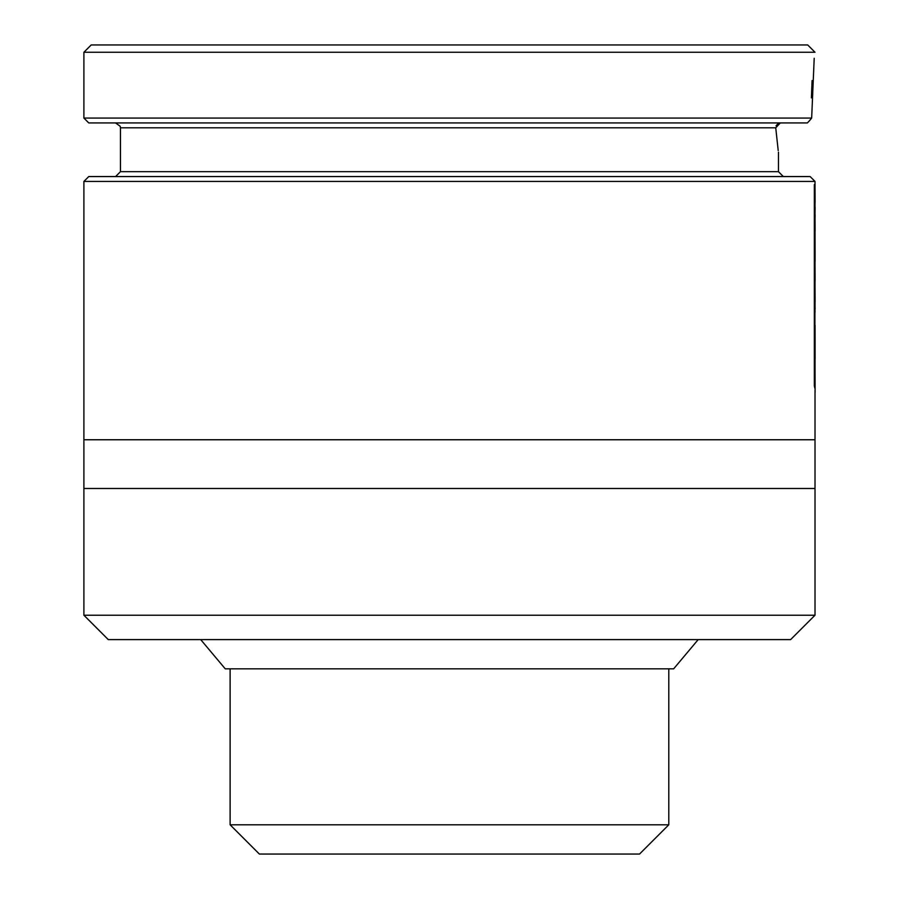 <?xml version="1.0" encoding="UTF-8"?>
<svg xmlns="http://www.w3.org/2000/svg" width="899" height="899" viewBox="0 0 899 899"><rect width="100%" height="100%" fill="white"/><g stroke="black" fill="none" stroke-linecap="round" stroke-linejoin="round"><path stroke-width="1.35" d="M200.702 639.594L225.244 668.834L673.654 668.834L698.197 639.594M83.899 615.219L108.262 639.594L790.637 639.594L815.011 615.219L815.011 488.494L83.899 488.494L83.899 615.219L815.011 615.219M83.899 488.494L83.899 439.757L815.011 439.757L815.011 488.494M83.899 439.757L83.899 181.429L815.011 181.429L815.011 188.857M815.011 439.757L815.011 389.908M815.011 361.286L815.011 326.303M815.011 312.582L815.011 299.491M815.011 288.017L815.011 277.993M815.011 266.475L815.011 258.811M815.011 230.166L815.011 228.279M815.011 216.884L815.011 199.825M83.899 181.429L88.765 176.552L810.134 176.552L815.011 181.429M115.578 176.552L120.455 171.675L778.455 171.675L783.332 176.552M778.208 150.538L775.736 127.804L780.321 122.938M778.455 171.675L778.455 152.178M778.377 123.343L776.039 125.781M809.471 120.713L811.662 118.061L83.899 118.061L88.765 122.938L807.358 122.938L809.415 120.792L807.358 122.938M811.662 118.061L814.202 58.278M83.899 52.266L815.011 52.266L807.695 44.95L91.204 44.95L83.899 52.266L83.899 118.061M812.089 80.528L811.404 97.879M815.011 207.051L814.921 204.972M815.011 214.524L815.101 207.051M815.067 217.423L815.101 214.524M815.033 216.884L815.101 230.178L815.033 216.884M815.09 231.133L815.101 230.178M815.033 188.857L815.101 201.781L815.033 188.857M815.011 204.073L815.101 201.781M815.033 230.166L815.101 261.294L815.033 230.166M815.033 266.475L815.101 279.937L815.033 266.475M815.011 282.196L815.101 279.937M815.033 288.017L815.101 301.435L815.033 288.017M815.011 303.154L815.101 301.435M815.011 305.626L815.056 303.154M815.101 308.919L815.045 305.626M815.067 361.881L814.741 327.18M815.101 358.499L815.067 325.18M815.033 361.286L815.101 392.369L815.033 361.286M814.337 184.598L814.91 187.093L814.91 388.424L814.337 385.896L814.337 184.598M639.537 854.05L259.362 854.05L230.122 824.81L668.789 824.81L639.537 854.05M120.455 171.675L120.455 127.804L775.736 127.804M120.455 127.804L120.208 126.298L115.578 122.938M230.122 668.834L230.122 824.81M668.789 668.834L668.789 824.81"/></g></svg>
